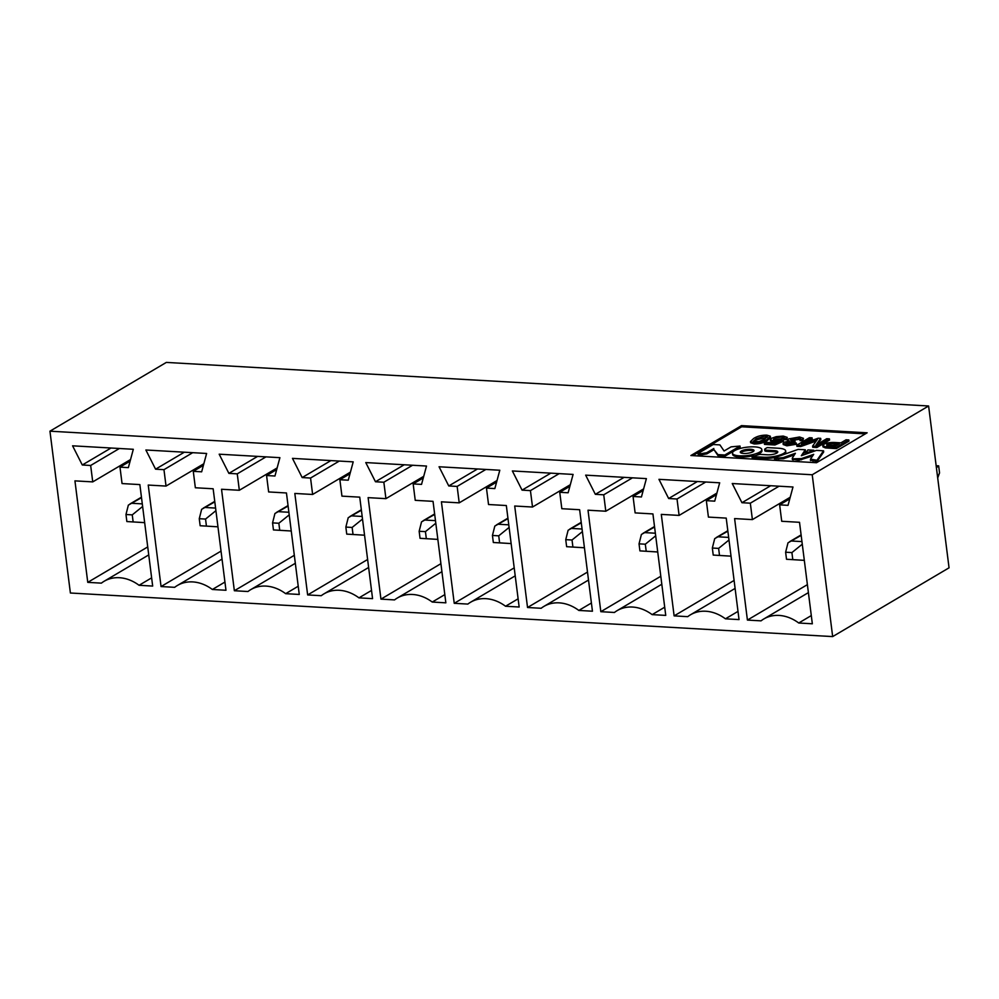 <?xml version="1.0" encoding="UTF-8"?>
<svg xmlns="http://www.w3.org/2000/svg" width="999" height="999" viewBox="0 0 999 999"><rect width="100%" height="100%" fill="white"/><g stroke="black" fill="none" stroke-linecap="round" stroke-linejoin="round"><path stroke-width="1.5" d="M166.333 362.412L49.95 431.181L812.224 474.762L928.608 405.994L166.333 362.412M690.883 455.532L741.495 425.624L867.144 432.804L816.533 462.712L690.883 455.532M789.759 498.876L779.645 504.857L788.024 505.344L792.981 487L732.242 483.528L741.945 502.709L750.324 503.184L779.07 486.201M770.691 485.726L741.945 502.709M790.197 497.265L752.397 519.605L734.602 518.581L747.414 620.067L761.026 620.854A39.436 31.656 59.4 0 1 763.736 619.005A39.436 31.656 59.4 0 1 798.725 623.001L812.337 623.788L799.512 522.302L781.717 521.278L779.645 504.857M750.324 503.184L752.397 519.605M716.47 494.692L706.343 500.674L714.722 501.148L719.68 482.804L658.953 479.333L668.656 498.513L677.022 499.001L705.769 482.017M697.389 481.53L668.656 498.513M716.907 493.081L679.108 515.409L661.301 514.398L674.125 615.884L687.737 616.658A39.436 31.656 59.4 0 1 690.446 614.81A39.436 31.656 59.4 0 1 725.424 618.818L739.035 619.592L726.223 518.106L708.416 517.095L706.343 500.674M677.022 499.001L679.108 515.409M643.169 490.497L633.054 496.478L641.433 496.965L646.39 478.621L585.651 475.149L595.354 494.33L603.733 494.805L632.479 477.822M624.1 477.347L595.354 494.33M643.606 488.886L605.806 511.226L588.011 510.202L600.824 611.688L614.435 612.474A39.436 31.656 59.4 0 1 617.145 610.626A39.436 31.656 59.4 0 1 652.135 614.622L665.746 615.396L652.921 513.923L635.127 512.899L633.054 496.478M603.733 494.805L605.806 511.226M569.88 486.313L559.752 492.295L568.131 492.769L573.089 474.425L512.362 470.954L522.065 490.134L530.432 490.621L559.178 473.626M550.799 473.151L522.065 490.134M570.317 484.702L532.517 507.03L514.71 506.018L527.534 607.504L541.146 608.279A39.436 31.656 59.4 0 1 543.856 606.43A39.436 31.656 59.4 0 1 578.833 610.439L592.444 611.213L579.632 509.727L561.825 508.703L559.752 492.295M530.432 490.621L532.517 507.03M496.578 482.117L486.463 488.099L494.842 488.586L499.8 470.242L439.061 466.77L448.763 485.951L457.142 486.426L485.889 469.443M477.51 468.968L448.763 485.951M497.015 480.507L459.215 502.847L441.421 501.823L454.233 603.309L467.844 604.083A39.436 31.656 59.4 0 1 470.554 602.247A39.436 31.656 59.4 0 1 505.544 606.243L519.155 607.017L506.331 505.531L488.536 504.52L486.463 488.099M457.142 486.426L459.215 502.847M423.289 477.934L413.161 483.916L421.541 484.39L426.498 466.046L365.771 462.574L375.474 481.755L383.841 482.23L412.587 465.247M404.208 464.772L375.474 481.755M423.726 476.311L385.926 498.651L368.119 497.639L380.944 599.125L394.555 599.899A39.436 31.656 59.4 0 1 397.265 598.051A39.436 31.656 59.4 0 1 432.242 602.047L445.854 602.834L433.042 501.348L415.234 500.324L413.161 483.916M383.841 482.23L385.926 498.651M349.987 473.738L339.872 479.72L348.251 480.194L353.209 461.863L292.47 458.379L302.173 477.572L310.552 478.046L339.298 461.063M330.919 460.576L302.173 477.572M350.424 472.127L312.625 494.468L294.83 493.444L307.642 594.929L321.253 595.704A39.436 31.656 59.4 0 1 323.963 593.868A39.436 31.656 59.4 0 1 358.953 597.864L372.565 598.638L359.74 497.152L341.945 496.141L339.872 479.72M310.552 478.046L312.625 494.468M276.698 469.555L266.571 475.536L274.95 476.011L279.907 457.667L219.181 454.195L228.883 473.376L237.25 473.851L265.996 456.868M257.617 456.393L228.883 473.376M277.135 467.932L239.335 490.272L221.528 489.26L234.353 590.734L247.964 591.52A39.436 31.656 59.4 0 1 250.674 589.672A39.436 31.656 59.4 0 1 285.652 593.668L299.263 594.455L286.451 492.969L268.644 491.945L266.571 475.536M237.25 473.851L239.335 490.272M203.396 465.359L193.282 471.341L201.661 471.815L206.618 453.471L145.879 450L155.582 469.18L163.961 469.667L192.707 452.684M184.328 452.197L155.582 469.18M203.833 463.748L166.034 486.076L148.239 485.064L161.051 586.55L174.663 587.325A39.436 31.656 59.4 0 1 177.372 585.489A39.436 31.656 59.4 0 1 212.362 589.485L225.974 590.259L213.149 488.773L195.354 487.762L193.282 471.341M163.961 469.667L166.034 486.076M130.107 461.163L119.98 467.145L128.359 467.632L133.317 449.288L72.59 445.816L82.293 464.997L90.659 465.472L119.405 448.489M111.026 448.014L82.293 464.997M130.544 459.552L92.745 481.893L74.937 480.869L87.762 582.355L101.374 583.141A39.436 31.656 59.4 0 1 104.083 581.293A39.436 31.656 59.4 0 1 139.061 585.289L152.672 586.076L139.86 484.59L122.053 483.566L119.98 467.145M90.659 465.472L92.745 481.893M747.414 620.067L807.392 584.64M674.125 615.884L734.09 580.444M600.824 611.688L660.801 576.261M527.534 607.504L587.499 572.065M454.233 603.309L514.21 567.869M380.944 599.125L440.909 563.686M307.642 594.929L367.62 559.49M234.353 590.734L294.318 555.307M161.051 586.55L221.029 551.111M87.762 582.355L147.727 546.928M798.725 623.001L811.3 615.571M725.424 618.818L737.999 611.388M652.135 614.622L664.71 607.192M578.833 610.439L591.408 603.009M505.544 606.243L518.119 598.813M432.242 602.047L444.817 594.617M358.953 597.864L371.528 590.434M285.652 593.668L298.226 586.238M212.362 589.485L224.937 582.055M139.061 585.289L151.636 577.859M692.831 455.631L741.645 426.798L741.495 425.624M741.645 426.798L865.346 433.866M837.624 444.78L826.71 445.791M767.157 437.3L756.355 439.885L753.783 441.77M802.647 439.485L799.862 439.46C800.973 438.461 800.436 437.887 798.251 437.762L791.295 439.073C789.947 439.985 790.484 440.547 792.944 440.759L794.929 440.759L793.281 441.546L786.5 442.52C785.401 443.256 785.888 443.718 787.949 443.881L794.005 442.757L796.303 443.069L796.453 444.243L786.875 445.816L783.179 444.518L783.89 442.345L789.335 440.996L787.499 440.097L788.536 438.936L799.55 437L803.458 438.349L802.796 440.659L800.012 440.634L800.411 438.536M803.458 438.349L802.796 440.659M800.099 439.223L791.133 440.447M794.929 440.759L795.079 441.933L793.418 442.719L786.625 443.706L786.5 442.52L785.913 443.194M787.237 437.4L786.413 438.536L783.578 438.474C784.677 437.525 784.14 436.975 781.942 436.825L774.425 438.399L773.451 439.46L776.036 440.347L783.291 440.084L774.762 443.818L764.36 443.219L765.833 442.345L774.2 442.819L778.721 440.871L773.975 441.121L770.291 439.772L771.553 438.324L776.186 436.663L783.216 436.076L787.237 437.4L786.563 439.71L783.728 439.635L784.14 437.624M783.778 438.299L773.975 439.985M783.291 440.084L783.441 441.258L774.912 444.98L764.497 444.393L764.36 443.219M775.361 442.32L770.441 440.946L770.291 439.772M767.22 439.335L767.369 440.509L770.491 437.537L770.291 436.176L767.22 439.335C763.636 441.708 759.203 442.844 753.933 442.769L750.474 441.583L753.571 438.561C757.13 436.201 761.563 435.052 766.845 435.139L770.291 436.176M767.369 440.509C763.785 442.882 759.352 444.018 754.083 443.943L750.624 442.757L750.474 441.583M812.1 437.862L801.51 444.118L818.181 438.211L820.679 438.349L815.971 445.067L826.735 438.698L829.407 438.848L829.557 440.022L816.907 447.502L812.736 447.265L812.587 446.091L817.457 439.348L800.499 445.392L800.649 446.565L796.927 446.353L796.777 445.179L809.427 437.712L812.1 437.862L812.249 439.036L806.842 442.232M816.22 441.034L800.649 446.565M820.679 438.349L820.828 439.523L817.632 444.08M848.975 441.133L836.325 448.613L825.361 447.902L822.901 446.815L823.863 444.355C826.273 442.882 830.169 442.27 835.551 442.532L840.921 442.844L846.066 439.797L848.838 439.96L848.975 441.133M794.367 454.882L783.466 458.741L774.562 459.016L774.425 457.842L798.176 449.363L805.294 449.775L805.444 450.936L802.534 455.294M805.294 449.775L801.323 455.719L816.42 450.399L823.538 450.811L823.688 451.985L817.082 461.451L810.614 460.289M812.612 455.944L798.813 460.302L792.444 459.278M777.534 452.51A6.968 1.973 -7.2 0 0 774.6 451.81L766.895 451.373C764.759 451.211 764.247 450.736 765.346 449.937M785.651 450.886A14.91 4.208 172.8 0 1 783.591 453.446A14.91 4.208 172.8 0 1 763.336 457.205L752.01 456.555L759.702 454.358L767.407 454.807A6.968 1.973 -7.2 0 0 776.847 453.059A6.968 1.973 -7.2 0 0 777.784 451.885A6.968 1.973 -7.2 0 0 774.45 450.636L766.745 450.199C764.61 450.037 764.098 449.562 765.197 448.763L767.207 447.589L778.521 448.239A14.91 4.208 172.8 0 1 785.651 450.886L785.801 452.06A14.91 4.208 172.8 0 1 784.115 454.383M775.823 457.342A14.91 4.208 172.8 0 1 763.486 458.379L752.16 457.729L752.01 456.555M724.987 456.181L718.106 455.781L713.985 449.675L706.905 453.858L701.448 454.832L698.189 454.645L698.039 453.471L713.211 444.505L719.929 444.892L724.088 450.986L731.081 446.853L740.022 446.041L740.172 447.215L724.987 456.181L724.837 455.007L717.956 454.62L718.106 455.781M761.812 449.513A14.785 4.183 172.8 0 1 747.677 455.507A14.785 4.183 172.8 0 1 732.479 453.221A14.785 4.183 172.8 0 1 734.577 450.649A14.785 4.183 172.8 0 1 750.836 446.865A14.785 4.183 172.8 0 1 761.812 449.513L761.962 450.686A14.785 4.183 172.8 0 1 757.392 454.42M753.646 455.594A14.785 4.183 172.8 0 1 732.629 454.395L732.479 453.221M753.77 451.123A6.918 1.961 -7.2 0 0 747.989 450.499A6.918 1.961 -7.2 0 0 741.42 452.197A6.918 1.961 -7.2 0 0 740.671 452.772M796.303 443.069L786.725 444.642L783.029 443.356M791.445 440.247L791.295 439.073L790.559 439.922M793.281 441.546L793.418 442.719M786.413 438.536L786.563 439.71M774.762 443.818L774.912 444.98M829.407 438.848L816.757 446.328L816.907 447.502M816.757 446.328L812.587 446.091M800.499 445.392L796.777 445.179M848.838 439.96L836.188 447.44L836.325 448.613M836.188 447.44L825.224 446.728L825.361 447.902M825.224 446.728L822.751 445.641M823.538 450.811L816.932 460.277L810.464 459.115L813.698 454.345L801.41 458.616L792.994 458.803L792.294 458.104L795.391 453.296L783.316 457.567L783.466 458.741M783.316 457.567L778.483 458.079L778.633 459.253M778.483 458.079L774.425 457.842M816.932 460.277L817.082 461.451M812.874 460.039L813.024 461.213M810.526 460.626L810.464 459.115M801.41 458.616L801.56 459.79M798.663 459.128L798.813 460.302M792.294 458.104L793.144 459.977M813.923 451.286L813.785 450.249L805.669 453.146L805.793 454.145M805.669 453.146L807.929 449.925L813.785 450.249M766.745 450.199L766.895 451.373M764.759 450.649L765.197 448.763M783.591 453.446L783.728 454.52M717.956 454.62L713.985 449.675M713.835 448.501L706.755 452.684L706.905 453.858M706.755 452.684L701.298 453.658L701.448 454.832M701.298 453.658L698.039 453.471M740.022 446.041L724.837 455.007M764.585 439.185L758.978 441.633L753.296 441.321L756.206 438.711L765.571 435.889L767.494 436.575L764.585 439.185M839.422 443.718L834.902 446.391L827.072 445.879L826.772 444.493L834.015 443.419L839.422 443.718M741.27 451.024A6.918 1.961 172.8 0 1 748.875 449.263A6.918 1.961 172.8 0 1 754.008 450.499A6.918 1.961 172.8 0 1 747.389 453.309A6.918 1.961 172.8 0 1 740.284 452.235A6.918 1.961 172.8 0 1 741.27 451.024M928.608 405.994L949.05 567.819L832.666 636.588L70.392 593.006L49.95 431.181M832.666 636.588L812.224 474.762M144.668 522.652L126.861 521.553L125.974 514.51L128.347 505.119L141.508 497.677M125.974 514.51L132.255 514.872L142.62 506.481M142.295 503.883L131.993 503.296M144.668 522.627L126.861 521.553M132.255 514.872L133.142 521.903M199.263 518.706L205.544 519.068L206.431 526.098L217.957 526.823L200.15 525.736L199.263 518.706L201.636 509.315L214.81 501.86M205.544 519.068L215.921 510.676M215.597 508.079L205.282 507.492M206.431 526.098L200.15 525.736M272.565 522.889L278.846 523.251L279.732 530.294L291.258 531.006L273.451 529.932L272.565 522.889L274.937 513.498L288.099 506.056M278.846 523.251L289.211 514.86M288.886 512.262L278.584 511.675M279.732 530.294L273.451 529.932M345.854 527.085L352.135 527.447L353.022 534.477L364.548 535.202L346.74 534.115L345.854 527.085L348.226 517.694L361.401 510.239M352.135 527.447L362.512 519.055M362.187 516.458L351.873 515.871M353.022 534.477L346.74 534.115M419.155 531.268L425.437 531.63L426.323 538.673L437.849 539.398L420.042 538.311L419.155 531.268L421.528 521.878L434.69 514.435M425.437 531.63L435.801 523.239M435.477 520.641L425.174 520.054M426.323 538.673L420.042 538.311M492.445 535.464L498.726 535.826L499.612 542.857L511.138 543.581L493.331 542.494L492.445 535.464L494.817 526.073L507.992 518.618M498.726 535.826L509.103 527.435M508.778 524.837L498.464 524.25M499.612 542.857L493.331 542.494M565.746 539.66L572.027 540.009L572.914 547.052L584.44 547.777L566.633 546.69L565.746 539.66L568.119 530.257L581.281 522.814M572.027 540.009L582.392 531.618M582.067 529.033L571.765 528.434M572.914 547.052L566.633 546.69M657.729 551.985L639.922 550.886L639.035 543.843L641.408 534.453L654.582 526.997M639.035 543.843L645.317 544.205L655.694 535.814M655.369 533.216L645.054 532.629M657.729 551.96L639.922 550.886M645.317 544.205L646.203 551.236M731.031 556.168L713.224 555.069L712.337 548.039L714.71 538.636L727.871 531.193M712.337 548.039L718.618 548.389L728.983 540.009M728.658 537.412L718.356 536.825M731.031 556.156L713.224 555.069M718.618 548.389L719.505 555.432M936.4 467.707L938.66 465.871L936.15 465.709L938.66 465.871L939.547 472.914L937.636 477.447M804.32 560.364L786.513 559.265L785.626 552.222L787.999 542.832L801.173 535.377M785.626 552.222L791.907 552.584L802.284 544.193M801.96 541.595L791.645 541.008M804.32 560.339L786.513 559.265M791.907 552.584L792.794 559.615M786.725 444.642L786.875 445.816M798.251 437.762L798.401 438.936M792.881 441.521L793.031 442.694M781.942 436.825L782.092 437.999M774.425 438.399L774.575 439.572M773.975 441.121L774.125 442.295M753.933 442.769L754.083 443.943M814.322 440.484L814.472 441.658M828.283 446.99L828.433 448.151M774.6 451.81L774.45 450.636M763.336 457.205L763.486 458.379M756.355 439.885L756.206 438.711M765.721 437.062L765.571 435.889M834.165 444.592L834.015 443.419M808.403 592.619L763.736 619.005M735.102 588.423L690.446 614.81M661.813 584.24L617.145 610.626M588.511 580.044L543.856 606.43M515.222 575.849L470.554 602.247M441.92 571.665L397.265 598.051M368.631 567.469L323.963 593.868M295.329 563.286L250.674 589.672M222.04 559.09L177.372 585.489M148.739 554.907L104.083 581.293M787.649 441.271L787.499 440.097M792.419 459.627L792.269 458.454M141.446 497.19L129.92 504.008M214.748 501.386L203.209 508.191M288.037 505.569L276.511 512.387M361.338 509.765L349.8 516.583M434.627 513.948L423.101 520.766M507.929 518.144L496.391 524.962M581.218 522.34L569.692 529.145M654.52 526.523L642.981 533.341M727.809 530.719L716.283 537.524M801.111 534.902L789.572 541.72M937.699 477.947L939.547 472.914"/></g></svg>

